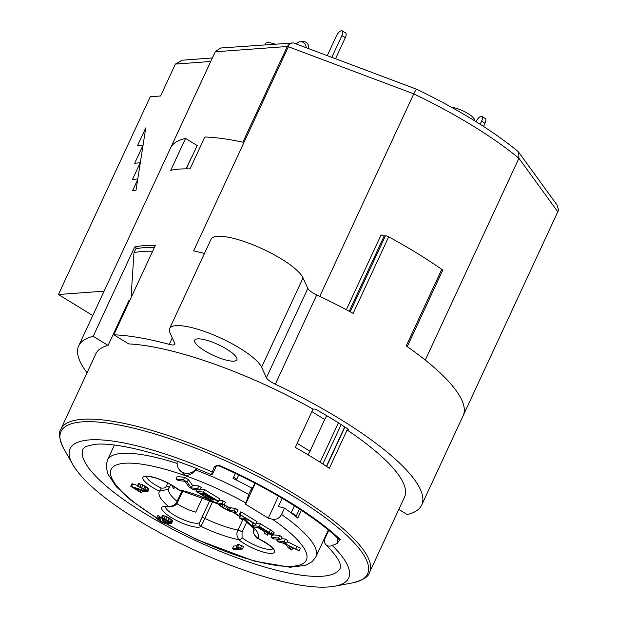 <?xml version="1.0" encoding="UTF-8"?>
<svg xmlns="http://www.w3.org/2000/svg" width="617" height="617" viewBox="0 0 617 617"><rect width="100%" height="100%" fill="white"/><g stroke="black" fill="none" stroke-linecap="round" stroke-linejoin="round"><path stroke-width="0.93" d="M476.069 121.696L476.1 121.618A5.815 2.337 121.5 0 1 481.892 116.459A5.815 2.337 121.5 0 1 481.607 121.217L480.18 124.279M481.892 116.459L485.301 118.541A5.815 2.337 121.5 0 1 485.016 123.3L483.558 126.446M335.532 58.738L345.296 37.699A5.815 2.337 -58.5 0 0 345.582 32.94L342.173 30.85A5.815 2.337 -58.5 0 0 336.381 36.01L327.272 55.638M331.799 57.342L341.887 35.609A5.815 2.337 -58.5 0 0 342.173 30.85M306.132 47.686A5.815 5.414 -93.8 0 0 300.325 41.725A5.815 5.414 -93.8 0 0 296.361 44.015M300.325 41.725L302.978 41.547A5.815 5.414 86.2 0 1 308.654 48.643M174.704 486.998L173.863 488.811A47.262 11.993 24.9 0 1 171.966 485.641L172.097 485.355M142.982 145.342L134.691 163.204L140.198 162.803L132.501 179.385L137.776 178.999L145.766 127.881L137.475 145.751L143.036 145.373M92.766 315.549L58.445 294.517L150.247 96.746L160.574 95.982L175.382 64.091L210.698 61.484M346.345 309.726L381.09 234.876A2.908 0.74 -155.1 0 0 384.221 235.879L385.471 235.787A2.908 0.74 24.9 0 1 388.695 236.828A189.057 47.972 24.9 0 1 441.757 269.344A2.908 0.74 24.9 0 1 442.636 270.416L407.259 346.623M518.65 152.16L557.136 205.153L558.555 210.142L557.791 211.808L518.928 158.307L518.65 152.16L517.833 151.288C491.672 129.925 457.945 109.24 416.645 89.234L293.545 42.959L220.701 48.003L215.372 51.481L170.793 147.494A189.057 47.972 24.9 0 1 185.547 138.424L170.739 170.323A189.057 47.972 24.9 0 1 190.021 168.904L204.821 137.005A189.057 47.972 24.9 0 1 242.851 142.188L287.275 46.499L288.687 44.786L288.378 46.738L413.768 93.869A181.784 46.128 24.9 0 1 518.928 158.307L425.267 360.081M136.025 190.221L132.678 190.468L137.668 179.709L136.025 190.221M319.783 296.345L413.768 93.869C415.58 90.105 416.575 88.663 416.737 89.542M557.791 211.808L463.244 415.48M398.806 509.403L407.205 514.547A189.057 47.972 -155.1 0 0 421.681 505.038L463.136 415.719A189.057 47.972 -155.1 0 0 406.225 345.898L441.757 269.344M388.695 236.828L353.155 313.382A189.057 47.972 -155.1 0 0 316.768 294.911L275.305 384.221A11.638 2.954 24.9 0 1 266.382 377.751L261.585 367.231L303.04 277.912L307.844 288.44A11.638 2.954 -155.1 0 0 316.768 294.911M421.681 505.038A189.057 47.972 -155.1 0 0 275.305 384.221M347.109 429.995L329.347 468.272A170.153 43.175 24.9 0 0 295.265 447.394L313.035 409.117L313.891 409.056A2.908 0.74 24.9 0 1 317.285 410.189A174.518 44.285 24.9 0 1 347.317 428.591A2.908 0.74 24.9 0 1 348.335 429.764A2.908 0.74 24.9 0 1 347.973 429.933L347.109 429.995A170.153 43.175 24.9 0 1 404.528 497.078L369.568 572.391A170.153 43.175 24.9 0 0 265.75 477.674A170.153 43.175 24.9 0 0 82.331 419.321A170.153 43.175 -155.1 0 0 60.898 429.108L95.859 353.796A170.153 43.175 24.9 0 1 108.06 345.435L93.182 336.319A189.057 47.972 -155.1 0 0 78.706 345.836A189.057 47.972 -155.1 0 0 87.051 372.761M93.182 336.319L134.645 247.008A189.057 47.972 24.9 0 1 155.299 245.489L113.837 334.8L128.714 343.916A170.153 43.175 24.9 0 1 313.035 409.117M261.585 367.231A50.902 12.918 24.9 0 0 214.523 335.339A50.902 12.918 24.9 0 0 169.606 328.576A50.902 12.918 24.9 0 0 169.96 332.794L174.765 343.314A11.638 2.954 24.9 0 1 174.842 344.278A11.638 2.954 24.9 0 1 169.274 344.371A189.057 47.972 -155.1 0 0 113.837 334.8M288.378 46.738L193.622 250.888A189.057 47.972 24.9 0 1 204.482 253.44M186.373 168.842L191.648 156.911L186.11 168.85M154.404 247.417A187.607 47.609 -155.1 0 0 135.755 248.852L133.982 252.685L131.128 296.098L131.652 296.422M108.06 345.435L128.791 300.78A170.153 43.175 24.9 0 1 129.74 300.548M137.175 248.558L134.645 247.008M216.528 465.688L214.446 470.162A7.273 0.671 -66.5 0 1 211.693 474.874A7.273 0.671 -66.5 0 1 212.348 472.02L214.315 466.984L215.703 465.958L219.829 465.056M212.348 472.02A153.548 38.964 24.9 0 0 72.644 464.331C77.487 472.668 85.609 481.638 97.023 491.225C110.32 502.423 126.832 513.768 146.568 525.275C171.904 539.968 198.612 552.801 226.686 563.768C253.602 574.188 277.611 581.229 298.705 584.877C313.444 587.415 325.568 587.839 335.085 586.15A153.548 38.964 -155.1 0 0 332.278 545.505L337.098 543.446L340.168 539.443L338.849 539.25C314.67 516.082 267.963 487.445 219.166 465.951M214.461 466.83L213.806 467.894M337.098 543.446L337.545 538.024M332.278 545.505A7.273 5.723 134.5 0 1 325.923 544.734A7.273 5.723 134.5 0 1 325.198 538.024L328.761 530.358M196.553 468.55A10.905 9.88 149.1 0 1 183.581 472.776A10.905 9.88 149.1 0 1 178.668 468.812L185.316 475.684C189.411 475.229 192.944 473.355 195.921 470.054L197.016 468.735M255.268 483.335L245.566 504.243L248.774 494.394L251.736 488.016A114.893 29.153 24.9 0 0 233.01 478.422L235.347 473.386M167.377 524.157A107.62 27.31 -155.1 0 0 291.517 566.329A107.62 27.31 -155.1 0 0 272.398 519.236C276.385 519.822 279.439 518.241 281.553 514.478L284.514 508.099A114.893 29.153 24.9 0 1 297.756 518.095L301.374 510.305M322.861 464.007L341.162 424.589M238.71 475.005L236.766 479.185L236.851 480.296M254.836 483.103L251.589 490.099L251.736 488.016M282.131 498.266L278.321 506.48L284.514 508.099M291.108 512.874L294.44 505.817M338.394 422.83L320.1 462.233M296.052 516.714A2.908 1.165 121.5 0 1 296.407 515.727L299.492 509.071M278.506 496.137L268.279 518.164L245.566 504.243M272.398 519.236L268.279 518.164M326.91 415.796A8.723 3.501 -58.5 0 0 324.704 419.491L309.981 451.212A14.546 5.831 121.5 0 1 308.045 454.806M176.022 479.085L177.202 476.532L184.645 477.311L188.393 479.61L192.473 485.324L198.805 485.988L201.304 487.515L200.116 490.068L192.681 489.289L188.933 486.998L185.007 481.291L178.521 480.612L176.022 479.085L183.457 479.864L187.206 482.162L191.285 487.877L197.617 488.541L200.116 490.068M200.556 489.134L204.636 489.559L219.629 498.744L218.441 501.297L217.493 501.197L204.998 493.546L202.939 493.33L213.775 499.963L212.819 499.863L201.99 493.23L199.461 492.968L211.955 500.618L211.006 500.518L196.013 491.333L203.448 492.111L218.441 501.297M224.241 504.868L229.501 507.614L235.455 508.447L237.954 509.974L236.774 512.526L230.658 511.678L222.668 507.668L216.498 503.002L221.773 503.341L224.28 504.868L219.151 504.544L223.616 507.768L228.313 510.159L234.275 510.999L236.774 512.526M218.881 500.364L222.961 500.788L225.46 502.323L224.28 504.868M239.311 514.485L240.499 511.933L241.286 512.017L257.112 521.712L255.932 524.265L255.137 524.18L248.474 520.1L241.825 519.406L239.327 517.871L245.975 518.573L240.106 514.57L255.932 524.265M239.327 517.871L240.707 515.342M256.363 523.332L260.443 523.756L272.367 531.137L274.172 532.81L272.93 535.571L267.539 533.312L267.647 535.224L264.732 533.443L264.724 531.746L257.644 527.412L254.32 527.065L251.821 525.53L259.263 526.309L271.179 533.69L272.93 535.571M251.821 525.53L253.201 523M273.269 534.831L279.609 535.494L282.108 537.029L280.92 539.582L273.478 538.803L270.979 537.268L278.421 538.047L280.92 539.582M287.429 541.687L300.433 548.258L299.245 550.804L288.741 545.898L291.81 550.032L288.478 547.989L285.864 544.541L281.846 542.636L279.308 542.374L276.809 540.839L284.252 541.618L286.751 543.153L283.11 542.767L299.245 550.804M281.352 538.641L285.44 539.065L287.938 540.6L286.751 543.153M147.725 491.888L148.913 489.335L147.694 487.862L142.866 484.908L138.555 483.473L137.367 486.019L143.815 489.25L145.604 491.07L130.758 486.312L140.977 492.574L141.856 492.513L133.904 487.638L144.872 491.71L147.725 491.888L143.846 488.664L137.367 486.019M137.622 485.471L131.938 483.759L130.758 486.312M163.698 519.56L157.937 515.372L156.548 518.527L161.068 521.897L166.166 524.049L168.094 523.91L166.991 522.63L169.744 523.594L171.503 523.463L167.909 520.416L161.43 517.771L166.744 520.308L169.621 522.437L169.667 522.823L168.04 522.553L163.227 520.563L166.389 522.869L165.557 523.316L161.662 521.658L158.168 518.797L156.51 518.133M171.503 523.463L172.691 520.91L169.089 517.864L162.61 515.226L161.43 517.771M242.388 549.037L243.568 546.492L238.933 544.495L237.522 544.595L236.342 547.148L239.273 548.104L232.424 548.606L234.121 549.647L242.388 549.037L237.746 547.048L236.342 547.148M236.967 545.806L233.604 546.053L232.424 548.606M272.783 548.737A18.903 4.797 24.9 0 1 259.541 547.071A18.903 4.797 24.9 0 1 242.057 537.577L242.057 532.078L246.8 521.859M254.204 528.869C252.368 531.561 253.587 534.7 257.867 538.294A21.811 5.538 24.9 0 1 271.781 553.38A21.811 5.538 24.9 0 1 238.74 539.698C236.566 535.949 236.326 532.741 238.031 530.057L242.921 519.522M167.755 482.957L166.451 485.756A2.908 0.74 -155.1 0 1 169.212 487.839L170.732 484.561L168.402 489.165L159.61 491.209A21.811 5.538 24.9 0 1 145.689 476.123A21.811 5.538 24.9 0 1 178.729 489.805L216.744 503.495M242.057 532.078A2.908 0.74 24.9 0 0 238.031 530.057A47.262 11.993 24.9 0 1 204.844 518.403L200.988 526.401A21.811 5.538 24.9 0 1 171.218 517.516A21.811 5.538 24.9 0 1 168.703 506.619C173.292 506.102 176.084 504.359 177.087 501.39L181.953 490.908M166.451 485.756C165.88 487.654 164.13 488.417 161.207 488.039A18.903 4.797 24.9 0 1 146.653 476.525M212.649 501.582L204.844 518.403A2.908 0.74 -155.1 0 0 201.79 517.786A2.908 0.74 -155.1 0 0 201.767 517.864L199.584 522.56A18.903 4.797 24.9 0 1 180.688 518.542A18.903 4.797 24.9 0 1 165.464 506.711M202.646 497.371L195.782 512.156A18.903 4.797 24.9 0 1 176.786 503.549M184.645 477.311L183.457 479.864M188.393 479.61L187.206 482.162M192.473 485.324L191.285 487.877M198.805 485.988L197.617 488.541M266.505 532.355L269.961 533.99L270.493 533.828L269.976 533.358L260.968 527.759L258.592 527.512L266.505 532.355L266.945 531.414M212.418 499.616L211.955 500.618M196.761 489.721L196.013 491.333M204.636 489.559L203.448 492.111M214.153 499.153L213.775 499.963M217.369 501.12L216.498 503.002M217.624 501.212L216.868 502.824M222.961 500.788L221.773 503.341M219.791 504.405L219.513 505.007M221.009 504.529L220.446 505.739M222.891 504.729L221.95 506.742M224.804 505.215L223.616 507.768M226.624 506.248L225.444 508.801M228.19 507.051L227.01 509.603M229.501 507.614L228.313 510.159M230.55 507.93L229.362 510.483M235.455 508.447L234.275 510.999M241.286 512.017L240.106 514.57M268.326 532.263L267.917 533.142M269.398 532.965L269.066 533.682M270.169 533.535L269.961 533.99M260.443 523.756L259.263 526.309M270.439 529.88L269.259 532.432M272.367 531.137L271.179 533.69M273.555 532.109L272.375 534.661M274.172 532.81L272.992 535.363M268.341 533.736L267.647 535.224M271.873 535.355L270.979 537.268M279.609 535.494L278.421 538.047M277.565 539.227L276.809 540.839M285.44 539.065L284.252 541.618M297.101 546.215L295.913 548.768M292.836 547.811L291.81 550.032M132.817 483.697L131.637 486.25M144.478 489.721L143.985 490.8M145.481 490.592L145.25 491.093M139.542 483.589L138.355 486.142M141.378 484.237L140.198 486.79M142.866 484.908L141.679 487.461M145.034 486.111L143.846 488.664M146.167 486.805L144.98 489.358M147.694 487.862L146.507 490.415M148.481 488.587L147.293 491.14M142.62 490.87L141.856 492.513M159.356 516.244L158.168 518.797M157.937 515.372L156.749 517.925M159.286 516.444L158.106 518.997M159.502 516.815L158.322 519.367M159.896 517.177L158.716 519.73M161.137 518.056L159.957 520.609M162.842 519.105L161.662 521.658M163.952 521.01L163.258 522.514M164.646 521.458L163.999 522.846M165.456 522.013L164.916 523.17M165.973 522.406L165.557 523.316M163.968 518.966L163.227 520.563M164.538 519.198L163.929 520.517M165.734 519.769L165.071 521.211M167.731 520.91L167.122 522.229M168.541 521.473L168.04 522.553M169.544 522.344L169.313 522.846M163.598 515.342L162.418 517.894M165.441 515.989L164.253 518.542M166.929 516.66L165.742 519.213M169.089 517.864L167.909 520.416M169.66 518.211L168.472 520.763M171.472 519.445L170.284 521.997M172.259 520.162L171.071 522.715M168.24 523.123L168.055 523.524M168.426 523.193L168.094 523.91M238.933 544.495L237.746 547.048M241.864 545.443L240.684 547.996M233.943 361.146A23.269 5.908 -155.1 0 0 236.874 359.804A23.269 5.908 -155.1 0 0 222.675 346.854A23.269 5.908 -155.1 0 0 197.594 338.872A23.269 5.908 -155.1 0 0 194.663 340.214A23.269 5.908 -155.1 0 0 208.862 353.163A23.269 5.908 -155.1 0 0 233.943 361.146M169.606 328.576L211.06 239.265A50.902 12.918 24.9 0 1 255.986 246.021A50.902 12.918 24.9 0 1 303.04 277.912M58.445 294.517L104.088 291.155M292.08 42.75L288.687 44.786M185.547 138.424L197.185 145.55L191.856 157.034M131.861 295.975A173.061 43.915 -155.1 0 0 131.128 296.098M152.623 251.242A187.607 47.609 -155.1 0 0 133.982 252.685M212.333 57.975L182.131 60.196L175.382 64.091M366.012 70.199L365.557 69.922M474.234 120.554L474.373 120.269A14.546 3.687 -155.1 0 0 466.753 112.865A14.546 3.687 -155.1 0 0 451.451 107.227M274.696 44.031A14.546 3.687 -155.1 0 0 267.392 42.65A14.546 3.687 -155.1 0 0 265.557 43.491L264.971 44.74M481.607 121.217L485.016 123.3M345.296 37.699L341.887 35.609M161.207 488.039L159.61 491.209A54.535 13.836 -155.1 0 0 168.703 506.619A2.908 2.052 99.8 0 0 169.39 506.935C173.925 506.565 176.655 504.984 177.596 502.184A2.908 0.74 24.9 0 0 177.087 501.39A47.262 11.993 24.9 0 1 168.726 488.718M349.23 311.261L384.221 235.879M350.194 311.778L385.471 235.787M287.275 46.499L215.217 51.797A189.057 47.972 -155.1 0 0 214.932 52.368L78.706 345.836M169.274 344.371L172.282 337.885M369.568 572.391C368.634 576.664 363.012 580.15 352.708 582.849A169.035 42.897 -155.1 0 0 294.317 496.87A169.035 42.897 -155.1 0 0 82.269 421.858A169.035 42.897 -155.1 0 0 63.79 448.744A169.035 42.897 -155.1 0 0 63.798 448.744C59.209 439.127 58.245 432.586 60.898 429.108M340.168 539.443A162.325 41.192 -155.1 0 0 289.003 501.714A162.325 41.192 -155.1 0 0 219.228 465.349M344.942 427.033L326.632 466.467M348.227 429.378L347.973 429.933M338.679 539.088A4.365 1.111 24.9 0 1 337.144 538.888M325.923 544.734C334.584 553.557 339.373 560.197 340.275 564.655L340.306 568.072A141.794 35.979 24.9 0 1 196.545 541.009A141.794 35.979 24.9 0 1 83.087 448.675L85.709 446.492L94.339 444.41C115.61 441.78 163.837 453.773 211.693 474.874M195.921 470.054A114.893 29.153 24.9 0 1 248.774 494.394M281.553 514.478A114.893 29.153 24.9 0 1 315.904 556.742L328.321 529.995M156.541 518.064L130.773 500.148L116.189 486.582L107.643 473.617L106.139 465.781L107.489 459.997A114.893 29.153 24.9 0 1 177.118 463.421M236.766 479.185L233.565 477.226M296.407 515.727L291.293 512.596M309.981 451.212L297.147 443.353M324.704 419.491L311.87 411.624M245.666 502.863A107.62 27.31 -155.1 0 0 185.316 475.684A107.62 27.31 -155.1 0 0 111.685 468.45A107.62 27.31 -155.1 0 0 156.664 517.802M146.283 476.617C146.815 476.995 145.064 475.075 156.618 478.298C165.333 481.322 172.482 485.047 178.043 489.482A2.908 2.044 130 0 0 178.729 489.805A54.535 13.836 24.9 0 1 216.559 503.14M233.45 512.179A54.535 13.836 24.9 0 1 240.028 516.367M244.748 519.715A54.535 13.836 24.9 0 1 257.86 538.294L257.798 538.363C277.496 549.23 271.511 548.837 272.953 549.084M199.584 522.56A2.908 2.8 -133.1 0 0 200.988 526.401A54.535 13.836 -155.1 0 0 238.74 539.698A2.908 2.044 -50 0 0 242.057 537.577M200.124 521.627L209.88 500.356L201.828 517.732M307.844 288.44L266.382 377.751M186.241 168.85L186.696 168.148M72.644 464.331L63.79 448.744M219.189 465.958L215.703 465.958M344.718 426.887L326.416 466.329M335.085 586.15L352.708 582.849M339.18 538.842L338.849 539.25M107.489 459.997L114.423 445.05M315.904 556.742L312.333 561.524L305.569 565.357L290.144 567.262L253.973 561.023L196.769 539.567L166.86 524.172M232.794 512.11L239.89 516.668M243.993 519.63L252.785 527.728L254.273 530.111M254.181 528.9C251.528 531.63 256.595 539.196 257.798 538.363M178.043 489.482L180.226 490.546M169.212 487.839L168.402 489.165M165.094 506.804L169.39 506.935M177.596 502.184L182.748 491.086M177.287 461.269A10.905 10.905 0 0 0 178.668 468.812M215.372 51.481L214.932 52.368"/></g></svg>
